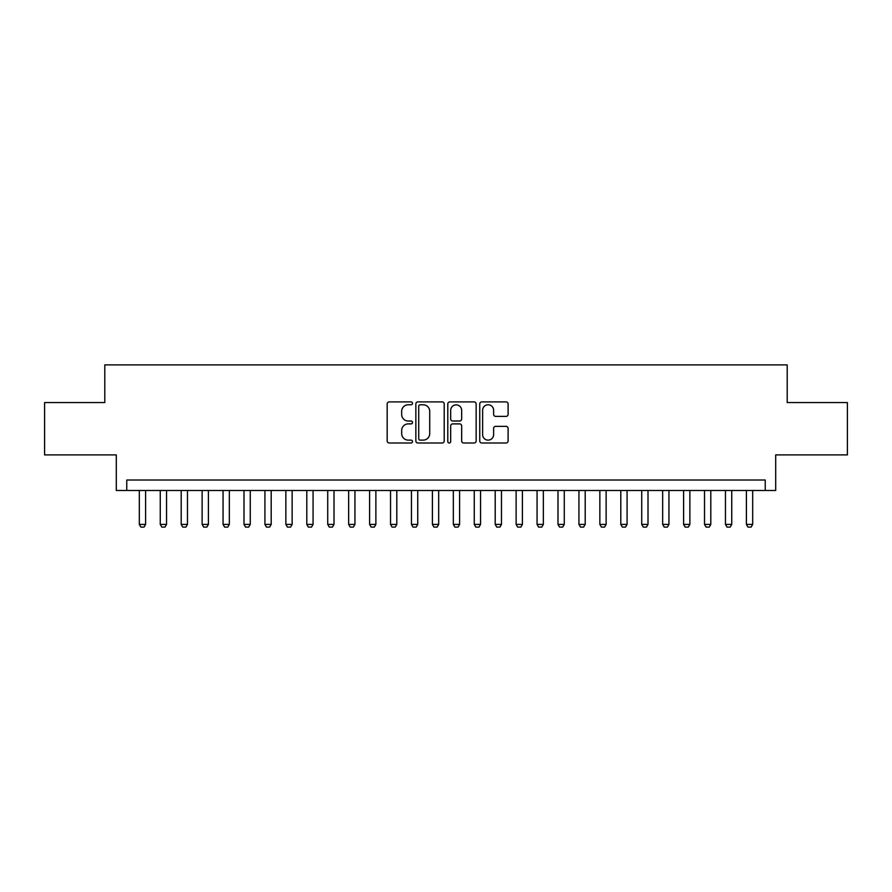 <?xml version="1.0" encoding="UTF-8"?>
<svg xmlns="http://www.w3.org/2000/svg" width="892" height="892" viewBox="0 0 892 892"><rect width="100%" height="100%" fill="white"/><g stroke="black" fill="none" stroke-linecap="round" stroke-linejoin="round"><path stroke-width="1.34" d="M412.505 403.34A1.438 1.438 0 0 0 411.067 401.902L389.235 401.902A2.052 2.052 0 0 0 387.184 403.953L387.184 440.938A2.052 2.052 0 0 0 389.235 443.001L411.067 443.001A1.438 1.438 0 0 0 412.505 441.562A1.438 1.438 0 0 0 411.067 440.124L408.246 440.124A6.579 6.579 0 0 1 401.668 433.545L401.668 430.468A6.579 6.579 0 0 1 408.246 423.89L411.067 423.89A1.438 1.438 0 0 0 412.505 422.451A1.438 1.438 0 0 0 411.067 421.013L408.246 421.013A6.579 6.579 0 0 1 401.668 414.434L401.668 411.357A6.579 6.579 0 0 1 408.246 404.778L411.067 404.778A1.438 1.438 0 0 0 412.505 403.34M506.054 416.386A2.052 2.052 0 0 0 508.106 414.334L508.106 403.953A2.052 2.052 0 0 0 506.054 401.902L481.803 401.902A2.052 2.052 0 0 0 479.751 403.953L479.751 440.938A2.052 2.052 0 0 0 481.803 443.001L506.054 443.001A2.052 2.052 0 0 0 508.106 440.938L508.106 428.405A2.052 2.052 0 0 0 506.054 426.354L495.673 426.354A2.052 2.052 0 0 0 493.622 428.405L493.622 434.627A5.497 5.497 0 0 1 488.125 440.124A5.497 5.497 0 0 1 482.628 434.627L482.628 410.275A5.497 5.497 0 0 1 488.125 404.778A5.497 5.497 0 0 1 493.622 410.275L493.622 414.334A2.052 2.052 0 0 0 495.673 416.386L506.054 416.386M765.236 490.488L775.706 490.488L775.706 454.898L847.4 454.898L847.4 402.56L787.212 402.56L787.212 364.884L104.788 364.884L104.788 402.56L44.6 402.56L44.6 454.898L116.294 454.898L116.294 490.488L765.236 490.488L765.236 480.019L126.764 480.019L126.764 490.488M444.205 403.953A2.052 2.052 0 0 0 442.142 401.902L417.902 401.902A2.052 2.052 0 0 0 415.85 403.953L415.85 440.938A2.052 2.052 0 0 0 417.902 443.001L442.142 443.001A2.052 2.052 0 0 0 444.205 440.938L444.205 403.953M449.858 401.902L474.098 401.902A2.052 2.052 0 0 1 476.15 403.953L476.15 440.938A2.052 2.052 0 0 1 474.098 443.001L463.717 443.001A2.052 2.052 0 0 1 461.666 440.938L461.666 425.941A2.052 2.052 0 0 0 459.614 423.89L452.735 423.89A2.052 2.052 0 0 0 450.672 425.941L450.672 441.562A1.438 1.438 0 0 1 449.233 443.001A1.438 1.438 0 0 1 447.795 441.562L447.795 403.953A2.052 2.052 0 0 1 449.858 401.902M420.165 404.778A1.438 1.438 0 0 0 418.727 406.217L418.727 438.686A1.438 1.438 0 0 0 420.165 440.124L423.142 440.124A6.579 6.579 0 0 0 429.721 433.545L429.721 411.357A6.579 6.579 0 0 0 423.142 404.778L420.165 404.778M461.666 410.376A5.497 5.497 0 0 0 456.169 404.879A5.497 5.497 0 0 0 450.672 410.376L450.672 418.961A2.052 2.052 0 0 0 452.735 421.013L459.614 421.013A2.052 2.052 0 0 0 461.666 418.961L461.666 410.376M139.319 490.488L139.319 524.396L145.608 524.396L145.608 490.488M145.608 524.396L144.036 527.116L140.891 527.116L139.319 524.396M160.259 490.488L160.259 524.396L166.536 524.396L166.536 490.488M166.536 524.396L164.964 527.116L161.831 527.116L160.259 524.396M181.188 490.488L181.188 524.396L187.476 524.396L187.476 490.488M187.476 524.396L185.904 527.116L182.76 527.116L181.188 524.396M202.127 490.488L202.127 524.396L208.405 524.396L208.405 490.488M208.405 524.396L206.833 527.116L203.699 527.116L202.127 524.396M223.056 490.488L223.056 524.396L229.333 524.396L229.333 490.488M229.333 524.396L227.772 527.116L224.628 527.116L223.056 524.396M243.995 490.488L243.995 524.396L250.273 524.396L250.273 490.488M250.273 524.396L248.701 527.116L245.556 527.116L243.995 524.396M264.924 490.488L264.924 524.396L271.201 524.396L271.201 490.488M271.201 524.396L269.64 527.116L266.496 527.116L264.924 524.396M285.864 490.488L285.864 524.396L292.141 524.396L292.141 490.488M292.141 524.396L290.569 527.116L287.425 527.116L285.864 524.396M306.792 490.488L306.792 524.396L313.07 524.396L313.07 490.488M313.07 524.396L311.498 527.116L308.364 527.116L306.792 524.396M327.721 490.488L327.721 524.396L334.009 524.396L334.009 490.488M334.009 524.396L332.437 527.116L329.293 527.116L327.721 524.396M348.66 490.488L348.66 524.396L354.938 524.396L354.938 490.488M354.938 524.396L353.366 527.116L350.233 527.116L348.66 524.396M369.589 490.488L369.589 524.396L375.878 524.396L375.878 490.488M375.878 524.396L374.305 527.116L371.161 527.116L369.589 524.396M390.529 490.488L390.529 524.396L396.806 524.396L396.806 490.488M396.806 524.396L395.234 527.116L392.101 527.116L390.529 524.396M411.457 490.488L411.457 524.396L417.735 524.396L417.735 490.488M417.735 524.396L416.174 527.116L413.029 527.116L411.457 524.396M432.397 490.488L432.397 524.396L438.674 524.396L438.674 490.488M438.674 524.396L437.102 527.116L433.958 527.116L432.397 524.396M453.326 490.488L453.326 524.396L459.603 524.396L459.603 490.488M459.603 524.396L458.042 527.116L454.898 527.116L453.326 524.396M474.265 490.488L474.265 524.396L480.543 524.396L480.543 490.488M480.543 524.396L478.971 527.116L475.826 527.116L474.265 524.396M495.194 490.488L495.194 524.396L501.471 524.396L501.471 490.488M501.471 524.396L499.899 527.116L496.766 527.116L495.194 524.396M516.122 490.488L516.122 524.396L522.411 524.396L522.411 490.488M522.411 524.396L520.839 527.116L517.695 527.116L516.122 524.396M537.062 490.488L537.062 524.396L543.34 524.396L543.34 490.488M543.34 524.396L541.767 527.116L538.634 527.116L537.062 524.396M557.991 490.488L557.991 524.396L564.279 524.396L564.279 490.488M564.279 524.396L562.707 527.116L559.563 527.116L557.991 524.396M578.93 490.488L578.93 524.396L585.208 524.396L585.208 490.488M585.208 524.396L583.636 527.116L580.502 527.116L578.93 524.396M599.859 490.488L599.859 524.396L606.136 524.396L606.136 490.488M606.136 524.396L604.575 527.116L601.431 527.116L599.859 524.396M620.799 490.488L620.799 524.396L627.076 524.396L627.076 490.488M627.076 524.396L625.504 527.116L622.36 527.116L620.799 524.396M641.727 490.488L641.727 524.396L648.005 524.396L648.005 490.488M648.005 524.396L646.444 527.116L643.299 527.116L641.727 524.396M662.667 490.488L662.667 524.396L668.944 524.396L668.944 490.488M668.944 524.396L667.372 527.116L664.228 527.116L662.667 524.396M683.595 490.488L683.595 524.396L689.873 524.396L689.873 490.488M689.873 524.396L688.301 527.116L685.168 527.116L683.595 524.396M704.524 490.488L704.524 524.396L710.812 524.396L710.812 490.488M710.812 524.396L709.24 527.116L706.096 527.116L704.524 524.396M725.464 490.488L725.464 524.396L731.741 524.396L731.741 490.488M731.741 524.396L730.169 527.116L727.036 527.116L725.464 524.396M746.392 490.488L746.392 524.396L752.681 524.396L752.681 490.488M752.681 524.396L751.109 527.116L747.964 527.116L746.392 524.396"/></g></svg>
